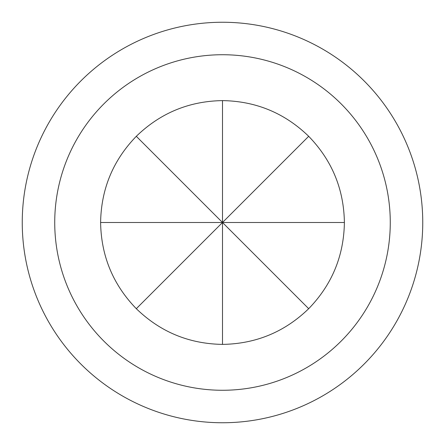 <?xml version="1.0" encoding="UTF-8"?>
<svg xmlns="http://www.w3.org/2000/svg" width="445" height="445" viewBox="0 0 445 445"><rect width="100%" height="100%" fill="white"/><g stroke="black" fill="none" stroke-linecap="round" stroke-linejoin="round"><path stroke-width="0.67" d="M222.5 422.75A200.25 200.25 0 0 0 422.75 222.5A200.25 200.25 0 0 0 222.5 22.25A200.25 200.25 0 0 0 22.25 222.5A200.25 200.25 0 0 0 222.5 422.75M222.5 390.271A167.771 167.771 0 0 0 390.271 222.5A167.771 167.771 0 0 0 222.5 54.729A167.771 167.771 0 0 0 54.729 222.5A167.771 167.771 0 0 0 222.5 390.271M344.391 222.5C343.857 189.064 331.959 160.334 308.691 136.309L222.5 222.5L344.391 222.5C343.857 255.936 331.959 284.666 308.691 308.691C284.666 331.959 255.936 343.857 222.5 344.391L222.5 222.5L136.309 308.691C160.334 331.959 189.064 343.857 222.5 344.391M308.691 136.309C284.666 113.041 255.936 101.143 222.5 100.609L222.5 222.5L100.609 222.5C101.143 255.936 113.041 284.666 136.309 308.691M222.5 100.609C189.064 101.143 160.334 113.041 136.309 136.309C113.041 160.334 101.143 189.064 100.609 222.5M136.309 136.309L308.691 308.691"/></g></svg>
